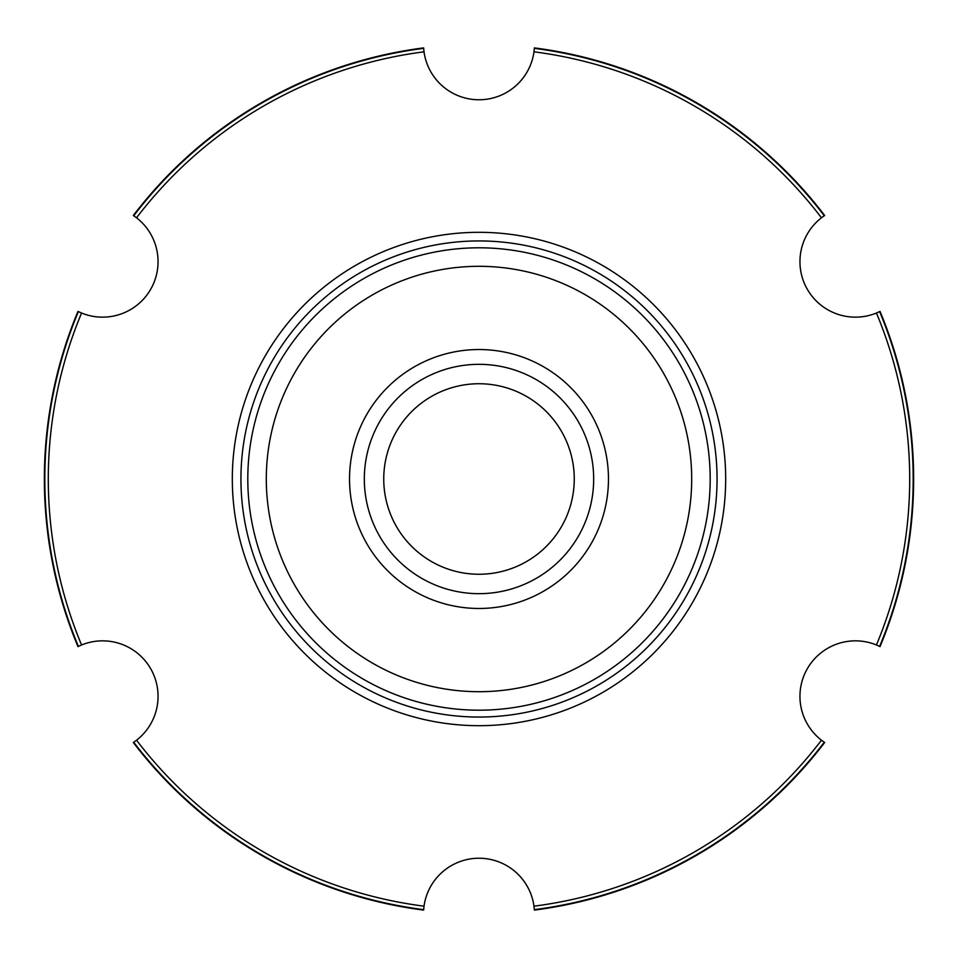 <?xml version="1.0" encoding="UTF-8"?>
<svg xmlns="http://www.w3.org/2000/svg" width="958" height="958" viewBox="0 0 958 958"><rect width="100%" height="100%" fill="white"/><g stroke="black" fill="none" stroke-linecap="round" stroke-linejoin="round"><path stroke-width="1.44" d="M876.438 313.026L880.031 311.41A434.645 434.645 0 0 1 880.031 646.59L876.438 644.974A430.705 430.705 0 0 0 876.438 313.026A55.492 55.492 0 0 1 821.461 217.789L824.658 215.49A434.645 434.645 0 0 0 534.372 47.9L533.977 51.816A55.492 55.492 0 0 1 424.023 51.816A430.705 430.705 0 0 0 136.539 217.789L133.342 215.49A434.645 434.645 0 0 1 423.628 47.9L424.023 51.816M876.438 644.974A55.492 55.492 0 0 0 821.461 740.211L824.658 742.51A434.645 434.645 0 0 1 534.372 910.1L533.977 906.184A55.492 55.492 0 0 0 424.023 906.184L423.628 910.1A434.645 434.645 0 0 1 133.342 742.51L136.539 740.211A55.492 55.492 0 0 0 81.562 644.974L77.969 646.59A434.645 434.645 0 0 1 77.969 311.41L81.562 313.026A55.492 55.492 0 0 0 136.539 217.789M479 593.673A114.673 114.673 0 0 0 578.309 421.664A114.673 114.673 0 0 0 379.691 421.664A114.673 114.673 0 0 0 479 593.673M479 710.189A231.189 231.189 0 0 0 679.222 363.405A231.189 231.189 0 0 0 278.778 363.405A231.189 231.189 0 0 0 479 710.189M479 725.685A246.685 246.685 0 0 0 692.634 355.658A246.685 246.685 0 0 0 265.366 355.658A246.685 246.685 0 0 0 479 725.685M479 574.249A95.249 95.249 0 0 0 561.496 431.375A95.249 95.249 0 0 0 396.504 431.375A95.249 95.249 0 0 0 479 574.249M879.612 646.399A434.178 434.178 0 0 0 879.612 311.601M534.336 909.645A434.178 434.178 0 0 0 824.275 742.246M533.977 906.184A430.705 430.705 0 0 0 821.461 740.211M821.461 217.789A430.705 430.705 0 0 0 533.977 51.816M824.275 215.754A434.178 434.178 0 0 0 534.336 48.355M133.725 742.246A434.178 434.178 0 0 0 423.664 909.645M136.539 740.211A430.705 430.705 0 0 0 424.023 906.184M78.388 311.601A434.178 434.178 0 0 0 78.388 646.399M81.562 313.026A430.705 430.705 0 0 0 81.562 644.974M423.664 48.355A434.178 434.178 0 0 0 133.725 215.754M479 608.474A129.474 129.474 0 0 0 591.122 414.263A129.474 129.474 0 0 0 366.878 414.263A129.474 129.474 0 0 0 479 608.474M479 691.7A212.7 212.7 0 0 0 663.199 372.65A212.7 212.7 0 0 0 294.801 372.65A212.7 212.7 0 0 0 479 691.7M479 717.051A238.051 238.051 0 0 0 685.162 359.969A238.051 238.051 0 0 0 272.838 359.969A238.051 238.051 0 0 0 479 717.051"/></g></svg>
